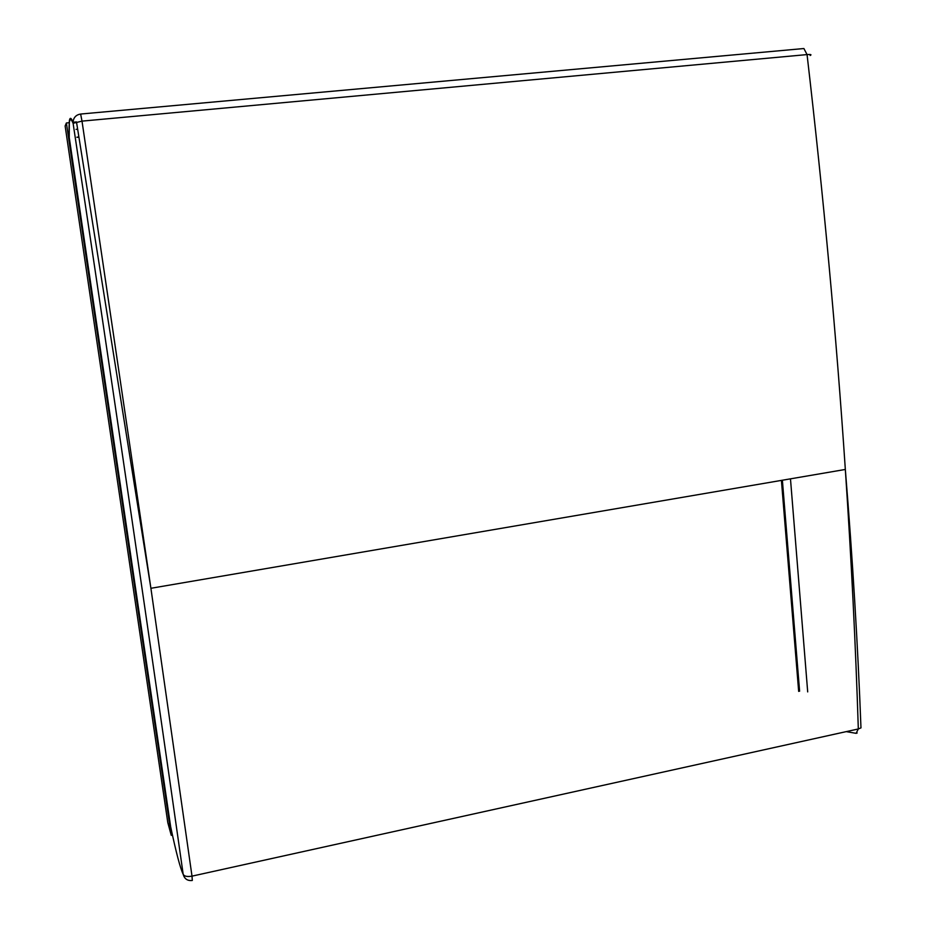 <?xml version="1.0" encoding="UTF-8"?>
<svg xmlns="http://www.w3.org/2000/svg" width="927" height="927" viewBox="0 0 927 927"><rect width="100%" height="100%" fill="white"/><g stroke="black" fill="none" stroke-linecap="round" stroke-linejoin="round"><path stroke-width="1.39" d="M192.318 880.465C187.497 880.998 184.45 878.935 183.175 874.265C184.23 876.328 187.173 876.954 192.005 876.142L192.318 880.465M860.859 725.007L860.974 727.892L858.321 728.958C855.691 646.2 851.368 559.699 845.331 469.456L150.904 588.286L82.005 121.124L73.106 123.303L73.036 122.237C73.488 117.544 76.026 114.809 80.637 114.044L82.005 121.124L807.058 54.589C810.87 54.311 811.901 54.612 810.163 55.493M846.235 731.623L856.119 733.338L858.321 728.958L192.005 876.142L150.904 588.286L76.489 121.935L73.036 122.237C71.124 117.497 69.884 117.103 69.328 121.078L69.247 137.52C68.505 120.151 69.792 115.411 73.106 123.303C113.407 390.927 151.356 650.372 183.175 874.265C180.325 868.46 176.153 852.655 170.672 826.838L69.247 137.52M856.119 733.338L857.174 732.99M860.963 727.66L860.974 727.892C857.881 645.609 852.666 559.468 845.331 469.456L845.331 469.444C836.351 335.342 823.593 197.057 807.058 54.589L803.894 48.528L80.637 114.044M69.154 122.7L66.396 122.955L65.133 125.956L167.799 822.631L171.252 835.32L66.396 122.955M172.457 835.053L171.252 835.32M790.476 478.83L807.695 691.901M76.049 129.351L77.636 129.201M76.941 137.323L78.888 137.138M781.415 480.383L798.668 691.38M782.376 480.221L799.607 691.206M78.865 136.999L76.918 137.184"/></g></svg>
